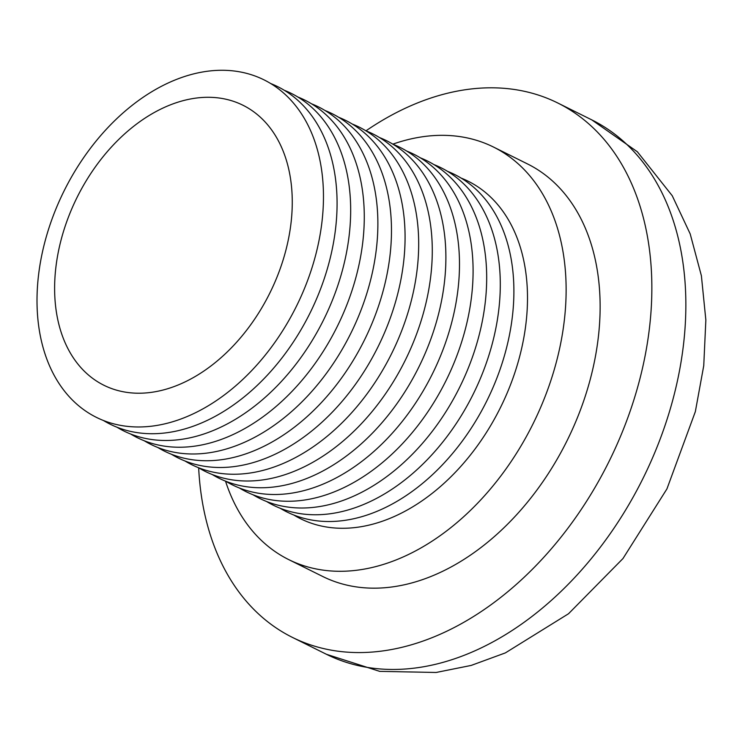 <?xml version="1.0" encoding="UTF-8"?>
<svg xmlns="http://www.w3.org/2000/svg" width="743" height="743" viewBox="0 0 743 743"><rect width="100%" height="100%" fill="white"/><g stroke="black" fill="none" stroke-linecap="round" stroke-linejoin="round"><path stroke-width="1.11" d="M55.985 266.431A156.318 107.596 -63.6 0 0 216.603 361.479A156.318 107.596 -63.6 0 0 247.744 107.846A156.318 107.596 -63.6 0 0 55.985 266.431M38.655 274.158A188.416 129.7 -63.6 0 0 232.271 388.719A188.416 129.7 -63.6 0 0 269.802 83.002A188.416 129.7 -63.6 0 0 38.655 274.158M103.398 420.473A188.416 129.7 -63.6 0 0 310.017 313.063A188.416 129.7 -63.6 0 0 270.693 83.532M116.995 427.234A188.416 129.7 -63.6 0 0 323.614 319.815A188.416 129.7 -63.6 0 0 284.29 90.284M130.601 433.986A188.416 129.7 -63.6 0 0 337.22 326.567A188.416 129.7 -63.6 0 0 297.897 97.036M144.198 440.738A188.416 129.7 -63.6 0 0 350.817 333.319A188.416 129.7 -63.6 0 0 311.493 103.788M157.804 447.49A188.416 129.7 -63.6 0 0 364.423 340.071A188.416 129.7 -63.6 0 0 325.1 110.549M171.401 454.242A188.416 129.7 -63.6 0 0 378.02 346.823A188.416 129.7 -63.6 0 0 338.697 117.301M185.007 460.994A188.416 129.7 -63.6 0 0 391.626 353.584A188.416 129.7 -63.6 0 0 352.303 124.053M198.604 467.756A188.416 129.7 -63.6 0 0 405.223 360.336A188.416 129.7 -63.6 0 0 365.909 130.805M212.21 474.508A188.416 129.7 -63.6 0 0 418.829 367.088A188.416 129.7 -63.6 0 0 379.506 137.557M225.816 481.26A188.416 129.7 -63.6 0 0 432.426 373.84A188.416 129.7 -63.6 0 0 393.112 144.309M239.413 488.012A188.416 129.7 -63.6 0 0 446.032 380.592A188.416 129.7 -63.6 0 0 406.709 151.061M253.019 494.764A188.416 129.7 -63.6 0 0 459.629 387.344A188.416 129.7 -63.6 0 0 420.315 157.822M266.616 501.516A188.416 129.7 -63.6 0 0 473.235 394.096A188.416 129.7 -63.6 0 0 433.912 164.574M280.222 508.268A188.416 129.7 -63.6 0 0 486.832 400.858A188.416 129.7 -63.6 0 0 447.518 171.327M293.819 515.029A188.416 129.7 -63.6 0 0 500.438 407.61A188.416 129.7 -63.6 0 0 461.115 178.079M225.519 481.139A230.293 158.519 -63.6 0 0 288.656 559.572A230.293 158.519 -63.6 0 0 533.056 423.798A230.293 158.519 -63.6 0 0 493.482 147.04A230.293 158.519 -63.6 0 0 392.833 144.151M288.656 559.572L322.666 576.457A230.293 158.519 -63.6 0 0 567.058 440.683A230.293 158.519 -63.6 0 0 527.484 163.924L493.482 147.04M198.66 467.784A298.333 205.356 -63.6 0 0 292.408 637.392A298.333 205.356 -63.6 0 0 609.009 461.514A298.333 205.356 -63.6 0 0 557.742 102.98A298.333 205.356 -63.6 0 0 365.965 130.824M292.408 637.392L326.409 654.277A298.333 205.356 -63.6 0 0 643.011 478.399A298.333 205.356 -63.6 0 0 591.753 119.864L557.742 102.98M326.409 654.277L379.682 671.366L436.122 672.471L471.192 665.422L505.37 652.902L568.525 613.746L622.968 558.55L666.935 488.903L695.346 411.631L703.751 365.649L705.85 320.029L701.392 275.774L690.191 233.906L672.266 195.771L637.364 151.776L591.753 119.864"/></g></svg>
